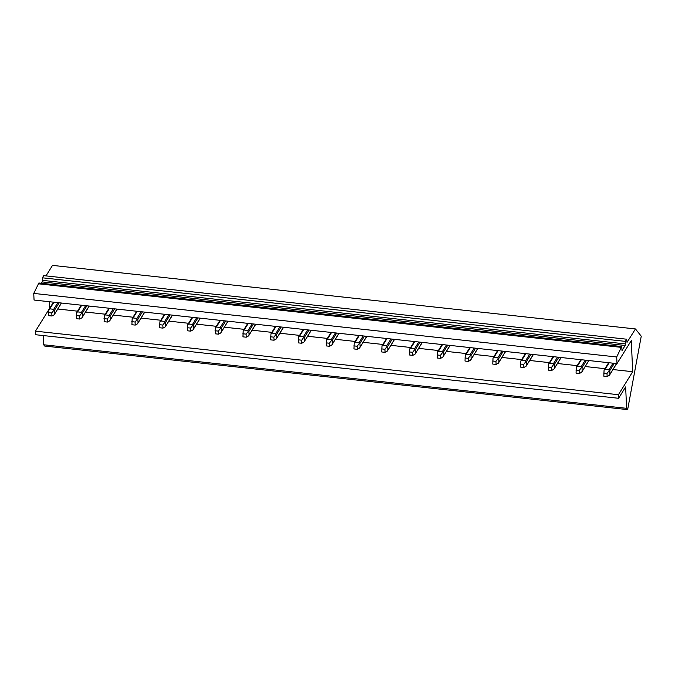 <?xml version="1.0" encoding="UTF-8"?>
<svg xmlns="http://www.w3.org/2000/svg" width="675" height="675" viewBox="0 0 675 675"><rect width="100%" height="100%" fill="white"/><g stroke="black" fill="none" stroke-linecap="round" stroke-linejoin="round"><path stroke-width="1.01" d="M49.452 301.725L49.748 308.137L35.471 331.155L618.427 394.715L632.694 371.706L612.976 369.554M57.78 309.015L77.507 311.167M85.539 312.044L105.266 314.196M113.299 315.073L133.026 317.225M141.058 318.094L160.785 320.245M168.818 321.123L188.544 323.274M196.577 324.152L216.304 326.303M224.336 327.181L244.063 329.332M252.096 330.202L271.823 332.353M279.855 333.231L299.59 335.382M307.614 336.26L327.35 338.411M335.382 339.289L355.109 341.44M363.142 342.309L382.868 344.461M390.901 345.338L410.628 347.49M418.66 348.368L438.387 350.519M446.42 351.397L466.147 353.548M474.179 354.417L493.906 356.569M501.938 357.446L521.665 359.598M529.698 360.475L549.425 362.627M557.457 363.504L577.184 365.648M585.217 366.525L604.943 368.677M45.984 275.889L52.498 265.385L635.453 328.944L627.033 342.368L626.712 339.213L43.757 275.645L42.415 277.813L625.362 341.373L625.193 345.482L622.004 350.629L621.818 346.553L38.863 282.985L33.75 293.414L34.054 300.046L617.009 363.614L631.277 340.597L632.694 371.706M33.75 293.414L616.705 356.982L617.009 363.614M38.357 283.795L621.312 347.363L616.705 356.982M621.818 346.553L621.312 347.363M42.415 277.813L42.238 281.922L41.411 283.264M626.712 339.213L625.362 341.373M43.242 335.551L43.664 344.765L44.693 346.056L627.64 409.615L641.25 336.201L635.453 328.944M43.664 344.765L626.619 408.333L627.64 409.615M35.471 331.155L35.632 334.724L618.587 398.284L625.641 386.918L626.619 408.333M618.427 394.715L618.587 398.284M61.366 303.024L54.177 314.778L54.751 313.689L54.582 310.12L53.933 310.154L51.806 312.947L51.95 316.01L54.177 314.778M53.933 310.154L53.705 309.293L49.815 308.863L48.878 309.606L48.617 315.647L51.95 316.01M48.473 312.584L51.806 312.947M89.125 306.053L81.937 317.807L82.51 316.718L82.342 313.141L81.692 313.183L79.566 315.976L79.709 319.039L81.937 317.807M81.692 313.183L81.464 312.314L77.574 311.892L76.638 312.626L76.376 318.676L79.709 319.039M76.233 315.613L79.566 315.976M116.885 309.074L109.696 320.836L110.27 319.739L110.101 316.17L109.451 316.204L107.325 319.005L107.468 322.059L109.696 320.836M109.451 316.204L109.223 315.343L105.334 314.921L104.397 315.655L104.136 321.697L107.468 322.059M103.992 318.642L107.325 319.005M144.644 312.103L137.455 323.857L138.029 322.768L137.86 319.199L137.211 319.233L135.084 322.026L135.228 325.088L137.455 323.857M137.211 319.233L136.983 318.372L133.093 317.95L132.157 318.684L131.895 324.726L135.228 325.088M131.752 321.663L135.084 322.026M172.403 315.132L165.215 326.886L165.788 325.797L165.628 322.228L164.97 322.262L162.844 325.055L162.987 328.118L165.215 326.886M164.97 322.262L164.742 321.393L160.852 320.971L159.916 321.713L159.654 327.755L162.987 328.118M159.511 324.692L162.844 325.055M200.163 318.161L192.974 329.915L193.548 328.818L193.387 325.249L192.729 325.291L190.603 328.084L190.747 331.147L192.974 329.915M192.729 325.291L192.502 324.422L188.612 324L187.675 324.734L187.414 330.784L190.747 331.147M187.27 327.721L190.603 328.084M227.922 321.182L220.733 332.944L221.307 331.847L221.147 328.278L220.489 328.312L218.363 331.113L218.506 334.167L220.733 332.944M220.489 328.312L220.261 327.451L216.371 327.029L215.435 327.763L215.173 333.804L218.506 334.167M215.03 330.75L218.363 331.113M255.682 324.211L248.493 335.964L249.067 334.876L248.906 331.307L248.248 331.341L246.122 334.133L246.265 337.196L248.493 335.964M248.248 331.341L248.02 330.48L244.131 330.058L243.203 330.792L242.933 336.833L246.265 337.196M242.797 333.771L246.122 334.133M283.441 327.24L276.252 338.993L276.826 337.905L276.666 334.336L276.007 334.37L273.881 337.163L274.025 340.225L276.252 338.993M276.007 334.37L275.78 333.501L271.89 333.079L270.962 333.821L270.692 339.863L274.025 340.225M270.557 336.8L273.881 337.163M311.2 330.269L304.012 342.023L304.585 340.926L304.425 337.357L303.767 337.399L301.641 340.192L301.784 343.254L304.012 342.023M303.767 337.399L303.539 336.53L299.649 336.108L298.721 336.842L298.451 342.892L301.784 343.254M298.316 339.829L301.641 340.192M338.96 333.29L331.771 345.052L332.345 343.955L332.184 340.386L331.526 340.419L329.4 343.221L329.543 346.275L331.771 345.052M331.526 340.419L331.298 339.559L327.409 339.137L326.481 339.871L326.211 345.912L329.543 346.275M326.076 342.858L329.4 343.221M366.719 336.319L359.53 348.072L360.104 346.984L359.944 343.415L359.294 343.448L357.159 346.241L357.303 349.304L359.53 348.072M359.294 343.448L359.058 342.588L355.168 342.157L354.24 342.9L353.97 348.941L357.303 349.304M353.835 345.878L357.159 346.241M394.478 339.348L387.29 351.101L387.863 350.013L387.703 346.444L387.053 346.477L384.927 349.27L385.062 352.333L387.29 351.101M387.053 346.477L386.817 345.608L382.927 345.187L381.999 345.929L381.729 351.97L385.062 352.333M381.594 348.907L384.927 349.27M422.238 342.377L415.049 354.13L415.623 353.033L415.462 349.464L414.813 349.507L412.687 352.299L412.822 355.362L415.049 354.13M414.813 349.507L414.577 348.637L410.687 348.216L409.759 348.95L409.489 354.991L412.822 355.362M409.354 351.937L412.687 352.299M449.997 345.398L442.808 357.159L443.382 356.062L443.222 352.493L442.572 352.527L440.446 355.328L440.581 358.383L442.808 357.159M442.572 352.527L442.336 351.667L438.446 351.245L437.518 351.979L437.248 358.02L440.581 358.383M437.113 354.966L440.446 355.328M477.757 348.427L470.568 360.18L471.142 359.092L470.981 355.523L470.332 355.556L468.205 358.349L468.34 361.412L470.568 360.18M470.332 355.556L470.095 354.696L466.206 354.265L465.278 355.008L465.007 361.049L468.34 361.412M464.873 357.986L468.205 358.349M505.516 351.456L498.327 363.209L498.901 362.121L498.741 358.552L498.091 358.585L495.965 361.378L496.1 364.441L498.327 363.209M498.091 358.585L497.855 357.716L493.973 357.294L493.037 358.037L492.767 364.078L496.1 364.441M492.632 361.015L495.965 361.378M533.275 354.485L526.087 366.238L526.66 365.141L526.5 361.572L525.85 361.614L523.724 364.407L523.859 367.47L526.087 366.238M525.85 361.614L525.614 360.745L521.733 360.323L520.796 361.058L520.526 367.099L523.859 367.47M520.391 364.044L523.724 364.407M561.035 357.505L553.846 369.259L554.42 368.17L554.259 364.601L553.61 364.635L551.483 367.436L551.618 370.491L553.846 369.259M553.61 364.635L553.373 363.774L549.492 363.352L548.556 364.087L548.286 370.128L551.618 370.491M548.151 367.073L551.483 367.436M588.794 360.534L581.605 372.288L582.179 371.199L582.019 367.63L581.369 367.664L579.243 370.457L579.378 373.52L581.605 372.288M581.369 367.664L581.133 366.803L577.252 366.373L576.315 367.116L576.045 373.157L579.378 373.52M575.91 370.094L579.243 370.457M616.553 363.563L609.365 375.317L609.938 374.228L609.778 370.659L609.128 370.693L607.002 373.486L607.137 376.549L609.365 375.317M609.128 370.693L608.892 369.824L605.011 369.402L604.074 370.145L603.813 376.186L607.137 376.549M603.669 373.123L607.002 373.486M42.238 281.922L625.193 345.482M625.48 343.921L42.525 280.361M49.815 308.863L53.941 302.214M53.705 309.293L57.822 302.636M54.582 310.12L59.138 302.78M77.574 311.892L81.7 305.243M81.464 312.314L85.59 305.665M82.342 313.141L86.898 305.809M105.334 314.921L109.46 308.273M109.223 315.343L113.349 308.694M110.101 316.17L114.657 308.838M133.093 317.95L137.219 311.293M136.983 318.372L141.109 311.723M137.86 319.199L142.417 311.858M160.852 320.971L164.978 314.322M164.742 321.393L168.868 314.744M165.628 322.228L170.176 314.887M188.612 324L192.738 317.351M192.502 324.422L196.627 317.773M193.387 325.249L197.935 317.917M216.371 327.029L220.497 320.38M220.261 327.451L224.387 320.802M221.147 328.278L225.695 320.946M244.131 330.058L248.257 323.401M248.02 330.48L252.146 323.823M248.906 331.307L253.454 323.966M271.89 333.079L276.016 326.43M275.78 333.501L279.906 326.852M276.666 334.336L281.213 326.995M299.649 336.108L303.775 329.459M303.539 336.53L307.665 329.881M304.425 337.357L308.973 330.024M327.409 339.137L331.535 332.488M331.298 339.559L335.424 332.91M332.184 340.386L336.732 333.053M355.168 342.157L359.294 335.509M359.058 342.588L363.184 335.931M359.944 343.415L364.492 336.074M382.927 345.187L387.053 338.538M386.817 345.608L390.943 338.96M387.703 346.444L392.251 339.103M410.687 348.216L414.813 341.567M414.577 348.637L418.702 341.989M415.462 349.464L420.01 342.132M438.446 351.245L442.572 344.587M442.336 351.667L446.462 345.018M443.222 352.493L447.77 345.161M466.206 354.265L470.332 347.617M470.095 354.696L474.221 348.038M470.981 355.523L475.529 348.182M493.973 357.294L498.091 350.646M497.855 357.716L501.981 351.067M498.741 358.552L503.288 351.211M521.733 360.323L525.85 353.675M525.614 360.745L529.74 354.097M526.5 361.572L531.048 354.24M549.492 363.352L553.618 356.695M553.373 363.774L557.499 357.126M554.259 364.601L558.807 357.269M577.252 366.373L581.377 359.724M581.133 366.803L585.259 360.146M582.019 367.63L586.567 360.29M605.011 369.402L609.137 362.753M608.892 369.824L613.018 363.175M609.778 370.659L614.326 363.319M61.492 303.041L54.489 314.322M48.963 309.412L53.46 302.164M89.252 306.062L82.249 317.351M76.722 312.441L81.219 305.193M117.011 309.091L110.008 320.38M104.482 315.47L108.979 308.213M144.771 312.12L137.768 323.401M132.241 318.49L136.738 311.243M172.53 315.149L165.527 326.43M160 321.519L164.498 314.272M200.289 318.17L193.286 329.459M187.76 324.548L192.257 317.301M228.049 321.199L221.046 332.488M215.519 327.577L220.016 320.321M255.808 324.228L248.805 335.509M243.278 330.598L247.776 323.35M283.567 327.257L276.564 338.538M271.038 333.627L275.535 326.379M311.327 330.277L304.324 341.567M298.797 336.656L303.294 329.408M339.086 333.307L332.083 344.596M326.557 339.685L331.054 332.429M366.846 336.336L359.843 347.617M354.316 342.706L358.813 335.458M394.605 339.365L387.602 350.646M382.075 345.735L386.573 338.487M422.364 342.385L415.361 353.675M409.835 348.764L414.332 341.516M450.124 345.414L443.121 356.704M437.594 351.793L442.091 344.537M477.883 348.443L470.88 359.724M465.353 354.814L469.851 347.566M505.642 351.473L498.639 362.753M493.113 357.843L497.61 350.595M533.402 354.493L526.407 365.782M520.872 360.872L525.369 353.616M561.161 357.522L554.167 368.812M548.632 363.901L553.129 356.645M588.921 360.551L581.926 371.832M576.391 366.922L580.888 359.674M616.68 363.58L609.685 374.861M604.15 369.951L608.648 362.703"/></g></svg>
